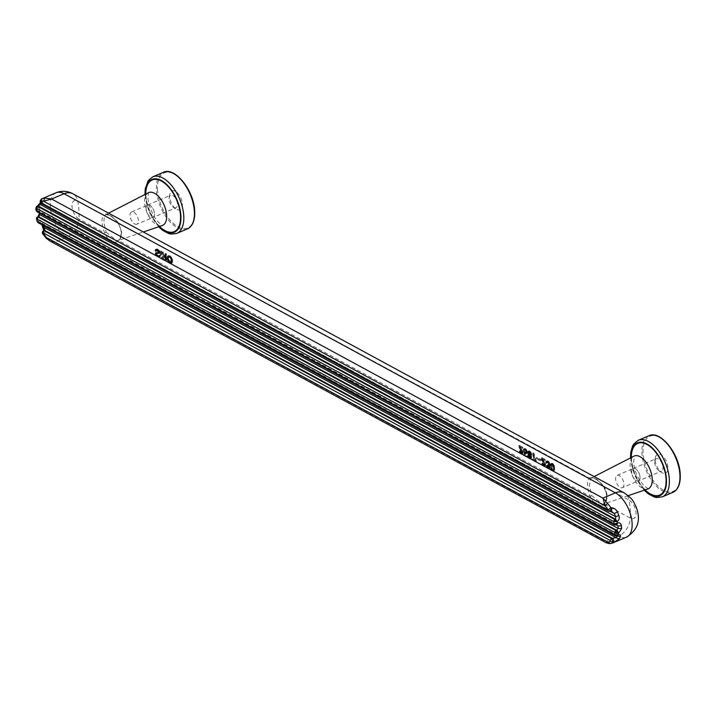 <?xml version="1.0" encoding="UTF-8"?>
<svg xmlns="http://www.w3.org/2000/svg" width="716" height="716" viewBox="0 0 716 716"><rect width="100%" height="100%" fill="white"/><g stroke="black" fill="none" stroke-linecap="round" stroke-linejoin="round"><path stroke-width="0.54" stroke-dasharray="3.58 2.69" d="M609.683 543.659L54.658 242.366L49.816 240.925M611.983 511.627L42.817 203.299A2.461 1.289 67 0 1 41.277 201.026A2.461 1.289 67 0 1 41.644 198.905L42.172 203.577L42.817 203.299L609.656 511.457L610.3 511.188A2.461 1.289 -113 0 0 610.873 511.34M39.836 210.253C39.72 208.034 38.7 207.237 36.785 207.846L36.865 210.003L36.113 210.45L35.827 209.17L36.785 207.846L38.449 211.354L39.425 212.034L38.897 211.283L39.836 210.253A24.586 12.87 -113 0 0 40.033 213.064L39.604 214.567M36.865 210.003L37.805 211.632L38.449 211.354L616.494 525.123M616.798 524.953L39.425 212.034A22.124 11.581 -113 0 0 39.47 213.01M616.557 525.088L617.219 524.891L38.852 210.969L38.968 212.733M529.294 455.018L530.565 454.687L529.607 455.099L528.721 454.615L528.139 453.344L528.551 452.27L529.93 453.622L529.607 455.099M526.35 453.622L524.998 452.539L525.284 454.642L527.379 455.779A81.955 58.354 -61.5 0 1 527.406 456.692L524.81 455.286L524.237 451.08L525.992 452.727L526.725 452.002A81.955 58.354 -61.5 0 0 526.663 451.277L525.732 449.675L524.703 450.221L524.067 449.782L524.542 448.61L525.32 448.61L527.289 451.536A81.955 58.354 -61.5 0 1 527.352 452.252L526.654 453.613L525.392 454.025L526.305 453.13L526.179 451.322L525.07 449.424L523.647 448.995L523.119 450.185L523.754 450.624L524.81 450.06L525.768 452.405L525.025 453.13L523.271 451.483L523.924 455.662L526.52 457.068L526.457 456.164L524.372 455.036L524.04 452.951L525.392 454.025M526.654 453.613L525.696 454.016M155.193 253.616L156.876 252.202L159.498 252.327L157.717 250.009L156.867 249.884L156.553 251.074L155.918 250.734L156.589 248.98L158.773 249.911L160.107 252.488L159.802 253.187L156.768 253.375A81.955 58.354 -61.5 0 1 156.777 253.554L158.093 255.424L160.196 255.496L159.561 256.677L157.171 256.686L158.657 257.053L159.247 255.898L157.171 255.818L155.918 253.482L158.845 253.589L159.059 252.318L157.368 249.839L155.685 249.365L154.96 251.137L155.596 251.486L155.936 250.278L156.795 250.394L158.576 252.408L155.229 253.195L155.721 255.03L157.171 256.686M158.433 256.516L157.556 256.892M42.817 203.299L611.169 511.26M526.036 453.541L525.088 453.944M527.003 453.273L526.036 453.684M158.818 256.632L157.923 257.008M158.057 256.31L156.786 256.391M530.565 454.687L530.995 453.971A81.955 58.354 -61.5 0 0 530.968 453.613L529.786 451.957L528.157 452.664M529.258 452.002L528.318 452.405M524.864 451.42L523.897 451.832M524.237 451.08L523.271 451.483M529.482 451.877L528.551 452.27M617.013 535.828A22.124 11.581 67 0 1 617.004 535.845L41.913 223.813L42.593 223.338L41.913 223.813L40.535 222.434L39.425 222.309L616.727 535.523L615.447 535.863M617.389 535.666L616.082 535.801L37.975 222.622M603.821 485.985L603.328 486.137C607.678 493.655 608.099 499.678 604.59 504.198C598.907 507.707 594.119 505.102 590.226 496.403L591.765 495.696L589.402 485.797L590.584 478.798L591.577 477.894L596.786 479.317L603.821 485.985L603.328 486.137L603.91 486.119L606.031 490.353L607.204 495.445L605.002 502.874L602.63 504.35L591.765 495.696M590.584 478.798L117.782 222.703C122.123 230.221 122.552 236.244 119.044 240.764L121.156 236.531L121.657 232.02L118.274 222.551L111.24 215.883L106.031 214.46L104.294 216.885L103.856 222.363L106.219 232.261L104.679 232.969C108.572 241.677 113.361 244.272 119.044 240.764L590.226 496.403C587.183 488.33 586.762 482.307 588.964 478.342C592.078 475.925 596.867 478.521 603.328 486.137L629.024 500.072A16.387 11.671 118.5 0 0 624.209 492.885M527.164 453.013L526.206 453.425M606.389 542.898L605.96 541.475L618.409 536.195A24.586 12.87 -113 0 0 626.5 537.152M159.247 256.686L158.352 257.062M36.865 211.596L614.722 525.105M38.181 221.548L38.78 222.587L39.425 222.309L37.876 220.027L37.93 222.595M525.007 451.76L524.049 452.172M667.885 467.217A10.248 5.361 -113 0 0 661.969 455.439A10.248 5.361 -113 0 0 655.373 457.631A10.248 5.361 -113 0 0 655.238 460.361A10.248 5.361 -113 0 0 661.691 472.515A10.248 5.361 -113 0 0 667.885 467.217M658.917 470.707A6.757 3.535 -113 0 1 654.657 462.679A6.757 3.535 67 0 1 654.746 460.88A6.757 3.535 67 0 1 656.196 458.723A6.757 3.535 67 0 1 660.447 460.773A6.757 3.535 67 0 1 663.007 467.208A6.757 3.535 -113 0 1 661.477 471.173A6.757 3.535 -113 0 1 658.917 470.707L661.691 472.515M638.493 480.919A6.757 3.535 67 0 0 640.023 476.954A6.757 3.535 -113 0 0 637.464 470.519A6.757 3.535 -113 0 0 633.212 468.47A6.757 3.535 -113 0 0 631.682 472.435A6.757 3.535 67 0 0 634.233 478.87A6.757 3.535 67 0 0 638.493 480.919L661.477 471.173M639.988 476.937A6.704 3.508 -113 0 0 637.455 470.564A6.704 3.508 -113 0 0 633.23 468.524A6.704 3.508 -113 0 0 631.718 472.453A6.704 3.508 67 0 0 634.251 478.825A6.704 3.508 67 0 0 638.466 480.866A6.704 3.508 67 0 0 639.988 476.937M622.392 487.677A6.704 3.508 67 0 0 623.913 483.756A6.704 3.508 -113 0 0 619.367 475.603A6.704 3.508 -113 0 0 617.165 475.343A6.704 3.508 -113 0 0 615.644 479.273A6.704 3.508 67 0 0 620.19 487.417A6.704 3.508 67 0 0 622.392 487.677L638.466 480.866M159.561 256.677L158.657 257.053M628.209 495.651L602.63 504.35L605.002 502.874L604.59 504.198L630.286 518.133A10.248 5.361 -113 0 0 635.978 512.54A10.248 5.361 -113 0 0 629.024 500.072A81.955 58.354 118.5 0 1 630.161 508.888A81.955 58.354 118.5 0 1 630.286 518.133A16.387 11.671 -61.5 0 1 618.409 536.195L67.116 237.085A24.586 12.87 67 0 1 51.498 213.735A24.586 12.87 67 0 1 56 192.774M526.502 449.675L525.607 450.06M526.296 449.397L525.401 449.773M524.81 455.286L523.924 455.662M525.284 452.163L524.318 452.575M525.338 452.986L524.372 453.389M525.723 453.371L524.765 453.774M530.798 454.553L529.84 454.964M526.949 450.507L526.027 450.892M526.725 450.042L525.812 450.436M157.672 256.015L156.634 254.636L155.721 255.03M157.037 255.299L156.133 255.684M529.097 452.261L528.122 452.986M157.287 255.621L156.392 256.006M159.928 256.418L159.006 256.811M527.379 455.779L526.457 456.164M525.284 454.642L524.372 455.036M524.998 452.539L524.04 452.951M527.406 456.692L526.52 457.068M530.368 452.36L529.437 452.745M530.645 452.763L529.715 453.156M525.732 449.675L524.81 450.06M526.063 450.024L525.141 450.418M524.891 449.639L523.96 450.033M525.114 449.505L524.193 449.899M527.271 452.727L526.305 453.13M527.352 452.252L526.394 452.655M527.11 450.928L526.179 451.322M527.289 451.536L526.341 451.939M524.792 449.836L523.852 450.239M525.419 449.505L524.497 449.89M530.995 453.971L530.037 454.374M530.959 454.293L530.001 454.705M530.968 453.613L530.019 454.016M525.678 452.557L524.712 452.96M525.992 452.727L525.025 453.13M526.296 452.718L525.329 453.121M526.35 450.427L525.41 450.82M526.502 450.767L525.562 451.161M526.663 451.277L525.714 451.68M526.725 452.002L525.768 452.405M526.636 452.378L525.669 452.789M526.529 452.584L525.562 452.995M530.869 453.219L529.93 453.622M530.037 452.091L529.115 452.485M529.786 451.957L528.864 452.351M160.098 256.068L159.167 256.462M531.003 456.942L530.153 457.291L529.491 456.119A81.955 58.354 -61.5 0 0 529.473 455.761L530.314 455.421L530.995 456.584A81.955 58.354 -61.5 0 1 531.003 456.942L529.24 457.676L528.551 456.522L528.856 455.645L530.064 457.345M169.253 256.283L170.131 255.907L171.258 256.937L170.354 257.321L171.715 261.966L170.864 263.676L168.537 262.584L167.034 259.425L167.043 256.91L168.063 255.907L170.354 257.321M170.99 256.623L170.095 256.999M171.258 256.937L172.663 260.418A81.955 58.354 -61.5 0 1 172.699 260.964L172.305 262.781L171.455 263.309L169.88 262.629L168.511 260.624L167.571 261.027M168.779 261.224L167.857 261.608M170.524 256.203L169.638 256.579M160.196 255.496L159.247 255.898M159.561 255.156L158.612 255.558M530.261 454.606L529.043 454.875M529.07 452.584A81.955 58.354 -61.5 0 1 529.097 452.942L530.01 454.472M531.684 454.946L531.174 455.537L531.684 456.96A81.955 58.354 -61.5 0 1 531.702 457.318L531.183 458.383L530.117 458.168L528.793 455.743A81.955 58.354 -61.5 0 0 528.775 455.376L529.151 454.436L528.345 452.53A81.955 58.354 -61.5 0 0 528.301 452.082L528.784 450.91L529.616 450.946L531.72 453.935A81.955 58.354 -61.5 0 1 531.755 454.383L530.207 455.949L530.511 458.544L529.24 458.544L527.853 456.146L528.184 454.848L527.352 452.485L527.88 451.295L530.028 452.458L530.717 455.349M531.755 454.383L530.798 454.785M617.818 535.532L40.535 222.434L41.895 224.752M43.282 226.981L44.115 226.865C45.636 229.576 45.627 231.903 44.088 233.819A2.461 1.289 67 0 1 43.864 230.319L43.685 230.355M37.581 216.867L36.623 217.727M528.345 452.53L527.388 452.933M528.515 453.228L527.558 453.64M528.301 452.082L527.352 452.485M528.372 451.528L527.432 451.921M528.515 451.178L527.594 451.572M528.784 450.91L527.88 451.295M529.133 450.847L528.238 451.223M529.616 450.946L528.73 451.322M529.992 451.152L529.115 451.528M530.52 451.608L529.634 451.984M530.932 452.073L530.028 452.458M531.299 452.691L530.377 453.085M531.532 453.237L530.601 453.64M531.72 453.935L530.771 454.338M44.115 226.865A24.586 12.87 -113 0 1 42.593 223.338C41.761 220.805 40.185 219.705 37.876 220.027L37.563 221.781M37.509 221.933L37.035 221.074M38.181 217.046L40.033 213.064M36.874 218.971L37.545 218.684A2.461 1.289 67 0 1 37.778 216.841M530.816 458.455L529.93 458.831M531.183 458.383L530.288 458.768M530.502 458.374L529.616 458.75M530.117 458.168L529.24 458.544M529.804 457.909L528.918 458.285M529.419 457.426L528.515 457.81M529.151 456.924L528.238 457.309M528.882 456.235L527.952 456.629M528.793 455.743L527.853 456.146M528.775 455.376L527.826 455.779M528.82 454.955L527.862 455.367M529.034 454.553L528.077 454.964M529.151 454.436L528.184 454.848M528.811 453.908L527.844 454.32M531.317 455.788L530.35 456.199M531.174 455.537L530.207 455.949M531.469 455.349L530.502 455.761M529.491 456.119L528.551 456.522M529.473 455.761L528.524 456.164M529.563 456.432L528.632 456.826M529.706 456.772L528.775 457.166M529.903 457.059L528.981 457.452M530.153 457.291L529.24 457.676M530.413 457.426L529.491 457.81M530.654 457.47L529.733 457.864M530.842 457.39L529.912 457.784M530.959 457.184L530.019 457.578M530.995 456.584L530.037 456.987M530.914 456.271L529.956 456.674M530.771 455.931L529.813 456.343M531.424 458.159L530.511 458.544M531.657 457.748L530.726 458.142M531.702 457.318L530.762 457.721M531.684 456.96L530.735 457.363M531.594 456.468L530.645 456.871M521.964 447.652L518.617 445.835L521.445 452.315L521.32 453.121L520.639 453.013L519.225 451.116L520.317 453.622L521.687 454.105L522.134 452.7L519.565 447.214L522.027 448.556L521.964 447.652L522.85 447.276L519.503 445.459A81.955 58.354 -61.5 0 1 519.556 445.987L518.653 446.372M522.85 447.276A81.955 58.354 -61.5 0 1 522.948 448.162L520.487 446.829L523.092 452.297A81.955 58.354 -61.5 0 1 523.101 452.655L522.591 453.72L521.901 453.711L520.201 451.08A81.955 58.354 -61.5 0 0 520.183 450.713L520.872 451.089A81.955 58.354 -61.5 0 1 520.89 451.456L521.812 452.763L522.412 452.279A81.955 58.354 -61.5 0 0 522.394 451.912L519.556 445.987M519.753 446.686L518.823 447.079M519.503 445.459L518.617 445.835M522.948 448.162L522.027 448.556M520.487 446.829L519.565 447.214M520.666 447.428L519.727 447.831M521.042 448.225L520.093 448.628M521.543 449.183L520.586 449.594M522.027 449.97L521.06 450.373M522.573 450.874L521.615 451.286M522.716 451.125L521.749 451.528M523.002 451.805L522.045 452.208M523.092 452.297L522.134 452.7M523.101 452.655L522.161 453.058M523.065 453.076L522.134 453.479M522.832 453.488L521.919 453.881M522.591 453.72L521.687 454.105M522.215 453.792L521.329 454.168M521.901 453.711L521.015 454.087M521.525 453.505L520.639 453.881M521.203 453.246L520.317 453.622M520.818 452.763L519.914 453.139M520.55 452.252L519.637 452.646M520.281 451.572L519.351 451.966M520.201 451.08L519.252 451.483M520.183 450.713L519.225 451.116M520.872 451.089L519.923 451.492M520.89 451.456L519.95 451.859M520.971 451.769L520.031 452.163M521.105 452.109L520.174 452.503M521.302 452.396L520.38 452.78M521.561 452.619L520.639 453.013M521.812 452.763L520.89 453.147M522.062 452.807L521.141 453.192M522.241 452.727L521.32 453.121M522.358 452.521L521.427 452.915M522.412 452.279L521.472 452.682M522.394 451.912L521.445 452.315M522.313 451.608L521.364 452.011M522.17 451.268L521.212 451.671M521.275 449.648L520.308 450.051M520.863 448.986L519.897 449.397M520.434 448.153L519.476 448.556M520.067 447.446L519.118 447.849M532.149 460.12L532.086 459.225L534.61 460.594L532.274 453.246L533.035 453.658L535.38 461.095L535.434 461.91L532.149 460.12L533.026 459.753A81.955 58.354 -61.5 0 0 532.999 458.831L532.086 459.225M532.999 458.831L535.532 460.2L533.868 455.877L532.91 456.28M534.181 456.826L533.223 457.229M533.035 453.658L533.912 453.282L536.293 460.71A81.955 58.354 -61.5 0 1 536.32 461.534L533.026 459.753M536.32 461.534L535.434 461.91M536.293 460.71L535.38 461.095M535.461 458.741L534.512 459.144M534.87 457.112L533.912 457.515M534.476 455.859L533.518 456.262M534.19 454.678L533.25 455.081M533.912 453.282L532.274 453.246M533.868 455.877L533.16 452.87M533.438 454.356L532.498 454.758M535.532 460.2L534.61 460.594M534.637 458.115L533.68 458.517M158.093 255.424L157.171 255.818M157.708 255.129L156.786 255.523M157.323 254.744L156.392 255.129M157.126 254.457L156.195 254.851M156.858 253.947L155.918 254.35M156.777 253.554L155.828 253.956M156.768 253.375L155.811 253.777M156.876 253.079L155.918 253.482M157.296 252.954L156.33 253.366M162.425 252.578L161.726 252.202L162.228 259.425L164.447 260.633L165.745 260.123L164.993 257.196L165.647 254.332L164.823 253.885L164.671 256.06L163.821 256.122L162.621 255.469L162.425 252.578L163.302 252.202L161.726 252.202M162.863 258.906L162.684 256.373L164.725 257.742L165.136 259.174L164.564 259.738L162.863 258.906L163.785 258.512L165.799 259.335L166.076 258.78L165.136 259.174M166.076 258.78A81.955 58.354 -61.5 0 0 166.049 258.234L164.975 256.686L163.651 255.961L162.684 256.373M164.975 256.686L164.018 257.098M165.36 256.981L164.403 257.393M165.691 257.33L164.725 257.742M165.897 257.706L164.94 258.118M166.049 258.234L165.092 258.637M158.406 255.594L157.493 255.988M159.158 255.737L158.227 256.131M158.782 255.71L157.86 256.104M159.462 255.54L158.522 255.934M41.215 203.371A22.124 11.581 67 0 1 41.591 202.78L41.492 200.57L42.235 199.97C43.47 198.538 43.273 198.18 41.644 198.905M42.897 202.87L41.904 201.831L41.805 200.077L40.23 202.914L41.107 202.064L36.086 207.434M37.277 206.092L36.946 206.781L37.644 206.333M44.07 230.668C42.736 230.409 42.745 231.456 44.088 233.819L42.933 233.38M46.039 237.318L54.658 242.366L67.116 237.085A16.387 11.671 -61.5 0 0 78.984 219.033L104.679 232.969C101.636 224.896 101.216 218.881 103.417 214.907L105.037 215.373M160.715 251.656L161.601 251.28A81.955 58.354 -61.5 0 1 162.102 258.503L161.216 258.879L160.715 251.656L160.017 251.28L160.527 258.503L161.216 258.879M161.601 251.28L160.017 251.28M160.903 250.904A81.955 58.354 -61.5 0 1 161.404 258.127L160.527 258.503M162.102 258.503L161.404 258.127M163.302 252.202A81.955 58.354 -61.5 0 1 163.588 255.066L162.621 255.469M163.821 256.122L164.787 255.719L163.588 255.066M164.787 255.719L164.197 256.238M165.154 255.827L164.501 256.23M165.459 255.827L164.671 256.06M165.629 255.657L164.769 255.675M164.725 255.138L165.665 254.744A81.955 58.354 -61.5 0 1 165.709 255.281M165.665 254.744L165.656 254.064L164.743 254.449M165.656 254.064L165.709 253.509L164.823 253.885M165.647 254.332L166.533 253.956L165.709 253.509M166.533 253.956L165.503 254.95M166.416 254.565L165.486 255.549M166.416 255.156A81.955 58.354 -61.5 0 1 166.47 255.693L165.521 256.086M166.47 255.693L165.503 256.686M166.461 256.283L165.289 257.089M166.255 256.686L164.993 257.196M165.96 256.784L166.291 257.223L165.333 257.635M162.613 251.826A81.955 58.354 -61.5 0 1 163.114 259.058L162.228 259.425M166.291 257.223L166.685 258.574A81.955 58.354 -61.5 0 1 166.712 259.12L166.443 260.141L164.94 260.812M166.201 260.364L165.306 260.749M165.835 260.436L164.447 260.633M165.324 260.257L163.114 259.058M166.443 260.141L165.53 260.526M166.676 259.729L165.745 260.123M166.712 259.12L165.763 259.523M166.685 258.574L165.727 258.977M166.586 257.903L165.62 258.315M165.978 259.165L165.038 259.559M165.799 259.335L164.868 259.729M165.486 259.344L164.564 259.738M165.11 259.237L164.188 259.622M163.651 255.961A81.955 58.354 -61.5 0 1 163.785 258.512M536.177 458.661L536.123 457.846L540.356 460.146L540.419 460.961L536.177 458.661L537.143 458.258L541.377 460.549L540.419 460.961M540.356 460.146L541.314 459.744L537.081 457.443L536.123 457.846M541.314 459.744A81.955 58.354 -61.5 0 1 541.377 460.549M537.081 457.443A81.955 58.354 -61.5 0 1 537.143 458.258M170.641 263.139L169.755 263.506M171.017 263.246L170.131 263.622M171.455 263.309L170.56 263.685M171.759 263.291L170.864 263.676M172.064 263.094L171.151 263.488M172.305 262.781L171.375 263.175M172.529 262.28L171.58 262.674M172.672 261.564L171.715 261.966M172.699 260.964L171.733 261.367M172.663 260.418L171.697 260.83M172.547 259.756L171.589 260.159M172.287 258.843L171.339 259.246M171.983 258.172L171.052 258.565M171.688 257.59L170.766 257.975M156.589 248.98L155.685 249.365M156.312 249.168L155.399 249.553M157.377 249.07L156.482 249.445M156.885 248.971L155.99 249.356M157.681 249.15L156.795 249.526M158.245 249.463L157.368 249.839M158.773 249.911L157.878 250.296M159.247 250.421L158.343 250.806M160.089 252.909L159.131 253.312M160.107 252.488L159.158 252.9M159.981 253.106L159.024 253.518M159.802 253.187L158.845 253.589M159.507 253.195L158.54 253.607M158.773 253.142L157.806 253.554M159.077 252.453L158.12 252.855M157.484 252.184L156.527 252.596M168.511 260.624L167.992 259.022L167.034 259.425M168.233 259.944L167.284 260.347M524.703 450.221L523.754 450.624M524.067 449.782L523.119 450.185M524.139 449.317L523.208 449.711M524.228 449.03L523.307 449.424M524.38 448.771L523.468 449.165M524.542 448.61L523.647 448.995M524.712 448.538L523.817 448.914M159.999 251.925L159.059 252.318M159.605 250.949L158.684 251.334M159.829 251.405L158.898 251.799M525.007 448.529L524.121 448.905M525.634 448.789L524.747 449.165M525.32 448.61L524.434 448.986M525.956 449.048L525.07 449.424M530.574 455.645L529.607 456.056M156.634 254.636L156.365 254.046L155.435 254.44M170.256 262.933L169.379 263.309M169.88 262.629L168.994 263.005M169.432 262.208L168.537 262.584M169.173 261.886L168.269 262.271M156.876 252.202L155.918 252.614M156.348 252.435L155.381 252.846M159.382 252.444L158.424 252.846M159.498 252.327L158.54 252.73M159.525 252.005L158.576 252.408M159.435 251.701L158.496 252.104M159.212 251.244L158.281 251.638M158.943 250.922L158.012 251.316M158.549 250.546L157.618 250.931M158.03 250.179L157.108 250.573M156.061 249.615L155.121 250.009M155.927 250.144L154.978 250.546M155.918 250.734L154.96 251.137M156.553 251.074L155.596 251.486M156.562 250.484L155.614 250.886M156.643 250.108L155.703 250.502M156.867 249.884L155.936 250.278M157.099 249.839L156.178 250.233M157.341 249.893L156.419 250.278M157.717 250.009L156.795 250.394M156.186 252.793L155.229 253.195M156.142 253.213A81.955 58.354 -61.5 0 1 156.151 253.392L155.211 253.795M156.365 254.046L156.151 253.392M156.231 253.697L155.291 254.099M530.314 455.421L529.348 455.824M530.064 455.286L529.097 455.689M529.813 455.233L528.856 455.645M529.634 455.313L528.677 455.725M529.518 455.519L528.569 455.922M529.097 452.942L528.139 453.344M529.196 453.335L528.229 453.747M529.41 453.801L528.444 454.204M529.679 454.204L528.721 454.615M106.219 232.261L117.084 240.916L119.124 239.645C122.194 234.257 121.711 228.655 117.684 222.819C110.81 213.771 104.697 213.735 106.031 214.46L108.599 213.144M169.692 196.927A10.248 5.361 67 0 1 169.826 194.197A10.248 5.361 67 0 1 176.422 192.004A10.248 5.361 67 0 1 182.338 203.783A10.248 5.361 67 0 1 176.136 209.081A10.248 5.361 67 0 1 169.692 196.927M152.947 217.485A6.757 3.535 -113 0 0 154.477 213.529A6.757 3.535 67 0 0 151.917 207.094A6.757 3.535 67 0 0 147.666 205.036A6.757 3.535 67 0 0 146.127 209A6.757 3.535 -113 0 0 148.686 215.435A6.757 3.535 -113 0 0 152.947 217.485L175.921 207.738A6.757 3.535 67 0 0 177.461 203.783A6.757 3.535 -113 0 0 174.901 197.347A6.757 3.535 -113 0 0 170.641 195.289A6.757 3.535 -113 0 0 169.2 197.455A6.757 3.535 -113 0 0 169.11 199.254A6.757 3.535 67 0 0 173.37 207.273L176.136 209.081M146.171 209.018A6.704 3.508 67 0 1 147.684 205.098A6.704 3.508 67 0 1 151.899 207.13A6.704 3.508 67 0 1 154.441 213.502A6.704 3.508 -113 0 1 152.92 217.431A6.704 3.508 -113 0 1 148.704 215.4A6.704 3.508 -113 0 1 146.171 209.018M136.846 224.251A6.704 3.508 -113 0 1 134.644 223.983A6.704 3.508 -113 0 1 130.097 215.838A6.704 3.508 67 0 1 131.619 211.909A6.704 3.508 67 0 1 133.82 212.178A6.704 3.508 67 0 1 138.367 220.322A6.704 3.508 -113 0 1 136.846 224.251L152.92 217.431M175.921 207.738A6.757 3.535 67 0 1 173.37 207.273M118.274 222.551L117.782 222.703C111.32 215.086 106.532 212.491 103.417 214.907L77.722 200.972A16.387 11.671 118.5 0 0 72.907 193.776M119.124 239.645L117.084 240.916L143.334 231.993M167.992 259.022L167.893 258.351A81.955 58.354 -61.5 0 0 167.857 257.814L168.394 255.8L169.755 255.701L168.869 256.077M551.213 466.411A81.955 58.354 -61.5 0 0 551.168 465.686L551.356 463.744L552.376 463.297L553.844 464.756L554.64 467.575A81.955 58.354 -61.5 0 1 554.694 468.3L554.247 470.537L552.627 470.287L551.213 466.411L550.255 466.823L550.595 463.878L552.197 464.138L553.459 466.563L553.701 469.991L553.164 471.092L552.439 471.137L550.998 469.66L550.255 466.823M547.131 465.695A81.955 58.354 -61.5 0 0 547.113 465.328L547.812 465.704A81.955 58.354 -61.5 0 1 547.821 466.071L548.492 467.235L549.342 466.895A81.955 58.354 -61.5 0 0 549.324 466.528L548.393 465.23A81.955 58.354 -61.5 0 0 548.34 464.416L549.333 463.923A81.955 58.354 -61.5 0 0 549.297 463.556L548.375 462.044L547.812 461.82L547.4 462.527A81.955 58.354 -61.5 0 1 547.436 462.894L546.675 462.482A81.955 58.354 -61.5 0 0 546.639 462.026L547.113 460.853L547.955 460.898L550.049 463.878A81.955 58.354 -61.5 0 1 550.094 464.335L549.512 465.49L550.022 466.904A81.955 58.354 -61.5 0 1 550.04 467.271L549.521 468.336L548.832 468.327L547.131 465.695L546.192 466.089L546.854 466.107L547.57 467.629L548.402 467.288L547.436 465.642L547.373 464.827L548.34 464.648L548.044 463.1L546.89 462.214L546.478 463.297L545.717 462.885L545.932 461.516L547.069 461.265L548.93 463.583L548.545 465.892L549.065 468.085L548.617 468.712L547.57 468.497L546.192 466.089M542.128 458.24A81.955 58.354 -61.5 0 0 542.075 457.703L545.422 459.52A81.955 58.354 -61.5 0 1 545.52 460.406L543.05 459.072L545.655 464.541A81.955 58.354 -61.5 0 1 545.673 464.899L545.162 465.964L544.473 465.955L542.764 463.324A81.955 58.354 -61.5 0 0 542.746 462.957L543.444 463.342A81.955 58.354 -61.5 0 1 543.462 463.7L544.124 464.872L544.983 464.523A81.955 58.354 -61.5 0 0 544.966 464.165L542.128 458.24L541.224 458.625L544.017 464.568L543.883 465.364L543.211 465.257L541.797 463.359L542.486 465.391L543.9 466.411L544.733 465.302L542.137 459.466L544.599 460.8L544.536 459.896L541.189 458.079L541.224 458.625M167.625 259.138L167.696 257.527L168.564 256.955L170.095 257.966L170.891 259.783L170.426 262.656L168.117 260.973L167.625 259.138L168.591 258.736L168.69 259.398L167.732 259.81M169.683 262.521L171.536 262.181L172.001 260.579A81.955 58.354 -61.5 0 0 171.965 260.042L171.231 257.85L169.862 256.686L168.797 256.775L168.546 258.19A81.955 58.354 -61.5 0 1 168.591 258.736M168.546 258.19L167.589 258.601M172.001 260.579L171.035 260.991M171.974 261.179L171.017 261.591M171.885 261.662L170.927 262.065M171.715 262.011L170.775 262.414M171.536 262.181L170.605 262.584M171.357 262.262L170.426 262.656M170.981 262.244L170.059 262.629M170.605 262.128L169.307 262.316M168.69 259.398L170.229 261.922M169.844 261.626L168.922 262.011M169.459 261.233L168.529 261.626M169.262 260.946L168.323 261.349M169.057 260.57L168.117 260.973M168.851 260.015L167.893 260.418M171.965 260.042L170.999 260.454M168.564 257.59L167.607 258.002M168.645 257.125L167.696 257.527M168.797 256.775L167.848 257.178M168.958 256.614L168.027 257.008M169.128 256.534L168.197 256.937M169.495 256.57L168.564 256.955M169.862 256.686L168.94 257.071M170.238 256.892L169.316 257.277M170.632 257.187L169.701 257.572M171.026 257.563L170.095 257.966M171.231 257.85L170.301 258.243M171.446 258.216L170.506 258.619M171.679 258.771L170.73 259.174M171.849 259.38L170.891 259.783M167.893 258.351L166.926 258.762M168.725 255.567L167.83 255.952M168.394 255.8L167.481 256.194M168.188 256.113L167.258 256.507M167.992 256.516L167.043 256.91M167.866 257.214L166.909 257.626M167.857 257.814L166.891 258.216M168.967 255.523L168.063 255.907M169.388 255.585L168.493 255.961M552.85 469.598L553.781 469.66L554.014 468.103A81.955 58.354 -61.5 0 0 553.933 467.02L552.475 464.183L551.848 465.883A81.955 58.354 -61.5 0 1 551.92 466.966L552.85 469.598L551.938 469.991L551.401 469.266L550.881 465.337L551.553 464.577L552.68 465.874L553.056 469.472L552.618 470.188L551.938 469.991M551.848 465.883L550.881 466.295M551.83 464.935L550.881 465.337M551.911 464.55L550.971 464.952M552.018 464.353L551.078 464.747M552.242 464.228L551.311 464.612M552.475 464.183L551.553 464.577M552.913 464.424L552 464.809M553.191 464.738L552.26 465.132M553.468 465.14L552.537 465.543M553.62 465.481L552.68 465.874M553.79 466L552.841 466.402M553.933 467.02L552.976 467.423M554.014 468.103L553.047 468.506M554.005 469.07L553.056 469.472M553.898 469.454L552.958 469.848M553.781 469.66L552.85 470.054M553.54 469.794L552.618 470.188M553.298 469.839L552.376 470.233M552.591 469.284L551.669 469.669M552.331 468.873L551.401 469.266M552.188 468.524L551.248 468.926M552.045 468.004L551.096 468.407M551.92 466.966L550.962 467.378M554.426 470.278L553.504 470.672M554.542 469.982L553.602 470.376M554.247 470.537L553.334 470.922M554.068 470.707L553.164 471.092M553.889 470.797L552.994 471.173M553.575 470.806L552.689 471.182M553.325 470.761L552.439 471.137M552.877 470.519L552 470.895M552.627 470.287L551.741 470.663M552.305 469.938L551.409 470.314M552.108 469.651L551.204 470.027M551.911 469.266L550.998 469.66M551.705 468.801L550.783 469.195M551.571 468.362L550.631 468.765M551.418 467.843L550.47 468.246M551.329 467.262L550.371 467.664M551.168 465.686L550.201 466.098M551.168 464.917L550.21 465.319M551.177 464.407L550.237 464.809M551.266 464.031L550.327 464.424M551.356 463.744L550.434 464.138M551.508 463.494L550.595 463.878M551.669 463.324L550.765 463.708M551.839 463.252L550.944 463.628M552.134 463.243L551.248 463.619M552.376 463.297L551.49 463.673M552.815 463.538L551.938 463.914M553.083 463.762L552.197 464.138M553.414 464.111L552.519 464.487M553.629 464.389L552.725 464.773M553.844 464.756L552.931 465.149M554.077 465.221L553.146 465.615M554.238 465.642L553.298 466.044M554.408 466.161L553.459 466.563M554.515 466.734L553.558 467.136M554.64 467.575L553.683 467.987M554.694 468.3L553.728 468.703M554.676 469.078L553.728 469.481M554.64 469.589L553.701 469.991M550.094 464.335L549.136 464.738M550.049 463.878L549.1 464.281M550.013 464.89L549.056 465.302M549.798 465.293L548.841 465.704M549.512 465.49L548.545 465.892M549.646 465.731L548.689 466.143M549.933 466.42L548.975 466.823M550.022 466.904L549.074 467.306M550.04 467.271L549.091 467.673M549.995 467.691L549.065 468.085M549.763 468.103L548.85 468.488M549.521 468.336L548.617 468.712M549.145 468.407L548.259 468.783M548.832 468.327L547.955 468.703M548.456 468.121L547.57 468.497M548.134 467.852L547.248 468.228M547.749 467.369L546.854 467.754M547.489 466.868L546.577 467.253M547.212 466.179L546.281 466.581M547.113 465.328L546.165 465.731M547.812 465.704L546.854 466.107M547.821 466.071L546.881 466.465M547.901 466.376L546.961 466.778M548.035 466.716L547.113 467.109M548.232 467.002L547.31 467.396M548.492 467.235L547.57 467.629M548.742 467.369L547.821 467.763M548.993 467.414L548.071 467.808M549.172 467.333L548.25 467.727M549.288 467.127L548.358 467.53M549.342 466.895L548.402 467.288M549.324 466.528L548.375 466.93M549.244 466.223L548.295 466.626M549.109 465.883L548.152 466.286M548.904 465.597L547.946 466M548.644 465.364L547.686 465.776M548.393 465.23L547.436 465.642M548.34 464.416L547.373 464.827M548.59 464.55L547.633 464.961M548.904 464.63L547.937 465.042M549.136 464.505L548.17 464.908M549.297 464.245L548.34 464.648M549.333 463.923L548.375 464.326M549.297 463.556L548.349 463.959M549.208 463.171L548.259 463.565M548.975 462.706L548.044 463.1M548.698 462.303L547.776 462.697M548.375 462.044L547.454 462.438M548.125 461.91L547.203 462.294M547.812 461.82L546.89 462.214M547.588 461.954L546.657 462.348M547.436 462.205L546.487 462.608M547.4 462.527L546.451 462.93M547.436 462.894L546.478 463.297M546.675 462.482L545.717 462.885M546.639 462.026L545.69 462.429M546.702 461.471L545.771 461.865M546.845 461.131L545.932 461.516M547.113 460.853L546.21 461.238M547.463 460.8L546.577 461.176M547.955 460.898L547.069 461.265M548.331 461.104L547.445 461.471M548.859 461.552L547.964 461.927M549.262 462.026L548.367 462.411M549.628 462.643L548.707 463.028M549.861 463.189L548.93 463.583M544.742 463.512L543.784 463.923M544.885 463.852L543.927 464.254M543.847 461.892L542.88 462.303M543.435 461.238L542.468 461.641M543.005 460.397L542.048 460.8M542.639 459.69L541.69 460.093M542.325 458.929L541.394 459.323M542.075 457.703L541.189 458.079M545.422 459.52L544.536 459.896M545.52 460.406L544.599 460.8M543.05 459.072L542.137 459.466M543.238 459.672L542.298 460.075M543.614 460.478L542.656 460.88M544.115 461.435L543.149 461.838M544.599 462.214L543.632 462.617M545.144 463.118L544.187 463.529M545.288 463.368L544.321 463.78M545.574 464.049L544.616 464.451M545.655 464.541L544.706 464.944M545.673 464.899L544.733 465.302M545.628 465.328L544.706 465.722M545.395 465.74L544.482 466.125M545.162 465.964L544.258 466.349M544.787 466.035L543.9 466.411M544.473 465.955L543.587 466.331M544.097 465.749L543.211 466.125M543.775 465.49L542.889 465.865M543.39 465.006L542.486 465.391M543.122 464.505L542.209 464.89M542.853 463.816L541.923 464.21M542.764 463.324L541.824 463.726M542.746 462.957L541.797 463.359M543.444 463.342L542.495 463.744M543.462 463.7L542.522 464.102M543.534 464.013L542.603 464.407M543.677 464.353L542.746 464.747M543.874 464.639L542.952 465.033M544.124 464.872L543.211 465.257M544.384 465.006L543.462 465.391M544.634 465.051L543.712 465.445M544.813 464.97L543.883 465.364M544.93 464.765L543.99 465.158M544.983 464.523L544.035 464.926M544.966 464.165L544.017 464.568M612.762 542.979A24.586 12.87 67 0 1 610.292 543.525M42.172 203.577L609.656 511.457M41.913 223.813A22.124 11.581 -113 0 0 42.396 225.021M647.801 488.983A17.837 9.335 67 0 1 636.721 483.193A17.837 9.335 67 0 1 630.17 466.465A17.837 9.335 67 0 1 633.884 456.173M645.053 489.914A28.058 14.687 67 0 1 631.387 459.842A28.058 14.687 67 0 1 631.306 457.497M630.921 457.694A28.685 15.018 -113 0 0 631.002 459.636A28.685 15.018 -113 0 0 644.651 490.057M638.314 440.268A30.734 16.083 -113 0 0 631.351 458.267A30.734 16.083 -113 0 0 642.977 487.515A30.734 16.083 -113 0 0 662.318 496.85M648.92 435.767A30.734 16.083 -113 0 0 641.957 453.774A30.734 16.083 -113 0 0 653.583 483.023A30.734 16.083 -113 0 0 672.924 492.348M680.021 473.804A29.911 15.654 -113 0 0 659.722 437.413A29.911 15.654 -113 0 0 643.102 453.774A29.911 15.654 -113 0 0 663.41 490.156A29.911 15.654 -113 0 0 680.021 473.804M78.984 219.033A10.248 5.361 67 0 1 72.03 206.575A10.248 5.361 67 0 1 77.722 200.972A81.955 58.354 118.5 0 1 78.858 209.788A81.955 58.354 118.5 0 1 78.984 219.033M41.107 202.064A24.586 12.87 67 0 1 42.235 199.97M36.785 207.846A24.586 12.87 67 0 1 36.946 206.781M44.088 233.819A24.586 12.87 -113 0 0 47.533 238.195M37.545 218.684A24.586 12.87 -113 0 0 37.876 220.027M158.164 252.292L157.198 252.703M148.337 192.738A17.837 9.335 -113 0 0 144.614 203.031A17.837 9.335 -113 0 0 151.174 219.758A17.837 9.335 -113 0 0 162.255 225.549M145.76 194.063A28.058 14.687 -113 0 0 145.84 196.417A28.058 14.687 -113 0 0 159.507 226.489M159.104 226.623A28.685 15.018 67 0 1 145.455 196.202A28.685 15.018 67 0 1 145.375 194.26M176.771 233.416A30.734 16.083 67 0 1 157.43 224.09A30.734 16.083 67 0 1 145.796 194.833A30.734 16.083 67 0 1 147.21 183.108A30.734 16.083 67 0 1 152.768 176.834M187.377 228.923A30.734 16.083 67 0 1 168.036 219.588A30.734 16.083 67 0 1 156.41 190.34A30.734 16.083 67 0 1 163.373 172.332M157.556 190.34A29.911 15.654 67 0 1 174.176 173.988A29.911 15.654 67 0 1 194.475 210.37A29.911 15.654 67 0 1 177.863 226.721A29.911 15.654 67 0 1 157.556 190.34M604.671 503.08C607.75 499.482 607.275 493.87 603.23 486.245C596.347 477.205 590.27 477.169 591.577 477.894L594.146 476.579M648.248 488.804L644.024 485.851L639.021 479.246L636.506 474.207L634.501 468.201L633.571 462.536L634.457 455.752M630.501 457.909L634.877 475.845L644.203 490.209M654.746 460.88L655.373 457.631M633.212 468.47L656.196 458.723M617.165 475.343L633.23 468.524M41.653 200.99L42.235 202.342L41.653 200.99M148.901 192.318C149.071 193.401 148.293 189.668 148.024 199.111L148.955 204.776L153.475 215.82L158.478 222.416L162.702 225.37M144.954 194.475L149.322 212.41L158.657 226.775M169.2 197.455L169.826 194.197M147.666 205.036L170.641 195.289M131.619 211.909L147.684 205.098"/><path stroke-width="1.07" d="M607.481 503.384L602.926 498.121L51.624 199.021L43.506 201.196L44.723 198.064L51.624 199.021L64.082 193.741A24.586 12.87 67 0 0 56 192.774C61.818 190.528 67.447 190.859 72.907 193.776A16.387 11.671 118.5 0 0 64.082 193.741L615.384 492.841L602.926 498.121L605.127 505.899L607.481 503.384A24.586 12.87 -113 0 1 610.927 507.76C613.898 507.769 616.037 509.183 617.335 511.994L614.31 513.506L611.169 511.26M618.848 515.52C619.796 517.999 619.224 520.013 617.138 521.561L613.594 521.436L614.946 519.548L617.138 521.561L615.59 519.27L615.67 516.683L618.848 515.52A24.586 12.87 -113 0 0 617.335 511.994M615.545 525.079L614.283 524.246L617.469 522.895C619.6 522.403 620.915 523.36 621.416 525.795A24.586 12.87 67 0 1 621.613 528.605L618.23 533.733A2.461 1.289 -113 0 0 616.566 530.225L618.159 528.453L621.613 528.605M615.447 535.863L617.273 535.729L620.333 536.794C620.987 535.067 620.226 534.404 618.069 534.807L616.727 535.523M613.37 542.683L619.215 538.88L616.002 537.707L612.198 538.28A2.461 1.289 -113 0 1 613.746 540.553A2.461 1.289 -113 0 1 613.37 542.683L610.417 541.269L610.202 540.455L611.553 538.557L613.37 542.683A24.586 12.87 67 0 1 612.762 542.979L626.5 537.152A24.586 12.87 -113 0 0 631.002 516.191A24.586 12.87 -113 0 0 615.384 492.841A16.387 11.671 118.5 0 1 624.209 492.885C634.197 499.831 633.481 502.274 635.969 506.525C641.214 519.7 638.054 529.903 626.5 537.152M610.873 511.34A2.461 1.289 -113 0 0 611.07 511.296A2.461 1.289 -113 0 0 611.106 511.287A2.461 1.289 -113 0 0 610.927 507.76L610.614 511.493L614.31 513.506A22.124 11.581 -113 0 1 615.67 516.683L40.579 204.669L37.474 205.957L40.23 202.905L40.579 204.669A22.124 11.581 67 0 1 41.215 203.371M609.656 511.457L608.108 511.099L606.846 509.783L608.224 509.837L610.927 507.76M42.172 203.577L40.74 201.957L41.644 198.905A24.586 12.87 67 0 1 42.253 198.609L41.501 198.976C39.622 201.178 39.774 202.834 41.958 203.935L608.108 511.099L611.106 511.287M616.798 524.953L617.98 525.929L621.416 525.795M37.778 216.841A2.461 1.289 67 0 1 38.011 216.679A2.461 1.289 67 0 1 38.02 216.679A2.461 1.289 67 0 1 38.825 216.778L39.604 214.567L38.968 212.733M617.013 524.756L614.668 525.079L617.013 524.756L617.469 522.895L616.19 524.81M43.864 230.319A2.461 1.289 67 0 1 43.909 230.301A2.461 1.289 67 0 1 44.714 230.4L43.282 226.981L44.115 226.865M610.417 541.269A22.124 11.581 67 0 1 607.651 542.021L610.292 543.525M42.933 233.38L44.07 230.668L43.407 230.507C42.253 231.93 42.056 233.076 42.826 233.935L42.933 233.38A22.124 11.581 -113 0 0 46.039 237.318L607.651 542.021L606.389 542.898L609.674 543.659L612.762 542.979M606.389 542.898L49.816 240.925L46.039 237.318L46.155 238.177L49.816 240.925M617.541 535.622L615.125 535.756L37.975 222.622L37.035 221.074M615.107 531.344L616.306 532.23L616.467 533.572L614.865 532.552L615.107 531.344L615.93 530.502L617.505 531.854L618.23 533.733L616.467 533.572M616.306 532.23L617.505 531.854M615.062 535.711L614.525 534.807L616.207 535.3L618.069 534.807L617.273 535.729M616.145 535.872L616.207 535.3M615.25 521.66L615.089 520.675L613.979 520.308M615.089 520.675L616.19 520.308M615.796 524.962L615.778 523.826M37.545 218.684L36.874 218.971L614.865 532.552A22.124 11.581 67 0 1 614.525 534.807L38.78 222.587L37.044 221.325L36.623 217.727L36.462 218.962M37.509 221.933L37.93 222.595M36.847 207.184L36.444 206.736L36.086 207.443L36.632 208.41L37.644 206.333L36.946 206.781L38.288 206.056L615.59 519.27L614.946 519.548L37.644 206.333L36.946 206.781L38.288 206.056M36.113 210.45L36.865 211.596L35.827 209.17M37.563 221.781A22.124 11.581 -113 0 1 36.874 218.971L38.181 217.046L36.543 217.879M37.366 217.1L36.623 217.727L37.241 217.825M41.895 224.752L43.685 230.427M36.444 206.736L37.098 206.127L36.444 206.736M37.483 205.957L36.086 207.443M43.407 230.507L43.909 230.301M617.469 522.895A24.586 12.87 -113 0 0 617.138 521.561M618.23 533.733A24.586 12.87 67 0 1 618.069 534.807M620.333 536.794A24.586 12.87 67 0 1 619.215 538.88M608.224 509.837A22.124 11.581 -113 0 0 605.127 505.899L43.506 201.196A22.124 11.581 67 0 0 40.74 201.957M616.494 525.123L617.98 525.929A22.124 11.581 67 0 1 618.159 528.453L39.604 214.567A22.124 11.581 -113 0 1 39.47 213.01M42.217 203.451L606.846 509.783M42.396 225.021A22.124 11.581 -113 0 0 43.282 226.981L616.002 537.707A22.124 11.581 67 0 0 617.004 535.845M38.825 216.778L616.566 530.225L615.93 530.502L38.181 217.046L38.825 216.778M44.714 230.4L612.198 538.28L611.553 538.557L44.07 230.668L44.714 230.4M614.283 524.246A22.124 11.581 -113 0 0 613.594 521.436L36.632 208.41A22.124 11.581 67 0 0 36.292 210.665L614.283 524.246M610.202 540.455L43.05 232.745M594.146 476.579L633.884 456.173A17.837 9.335 67 0 1 640.077 456.719A17.837 9.335 67 0 1 652.178 478.404A17.837 9.335 67 0 1 647.801 488.983L648.248 488.804M631.306 457.497A28.058 14.687 67 0 1 646.978 444.502A28.058 14.687 67 0 1 666.023 478.637A28.058 14.687 67 0 1 645.053 489.914M644.651 490.057A28.685 15.018 -113 0 0 666.408 478.843A28.685 15.018 -113 0 0 663.392 465.543A28.685 15.018 -113 0 0 643.272 442.506A28.685 15.018 -113 0 0 630.921 457.694M672.924 492.348A30.734 16.083 -113 0 0 679.887 474.35A30.734 16.083 -113 0 0 668.261 445.101A30.734 16.083 -113 0 0 648.92 435.767C660.277 429.824 679.386 453.72 680.2 474.019C680.71 483.586 678.285 489.699 672.924 492.348L662.318 496.85A30.734 16.083 -113 0 0 669.281 478.852A30.734 16.083 -113 0 0 666.05 464.603A30.734 16.083 -113 0 0 638.314 440.268L633.741 444.036L632.595 445.97L630.742 452.369L630.501 457.909M56 192.774L42.253 198.609A24.586 12.87 67 0 1 44.723 198.064M143.334 231.993L162.255 225.549A17.837 9.335 -113 0 0 166.631 214.979A17.837 9.335 -113 0 0 154.522 193.284A17.837 9.335 -113 0 0 148.337 192.738L148.776 192.541M159.507 226.489A28.058 14.687 -113 0 0 180.477 215.203A28.058 14.687 -113 0 0 161.431 181.076A28.058 14.687 -113 0 0 145.76 194.063M145.375 194.26A28.685 15.018 67 0 1 146.78 185.256A28.685 15.018 67 0 1 165.826 183.681A28.685 15.018 67 0 1 180.862 215.418A28.685 15.018 67 0 1 159.104 226.623M152.768 176.834A30.734 16.083 67 0 1 172.1 186.169A30.734 16.083 67 0 1 183.735 215.418A30.734 16.083 67 0 1 176.771 233.416L187.377 228.923A30.734 16.083 67 0 0 194.34 210.916A30.734 16.083 67 0 0 182.714 181.667A30.734 16.083 67 0 0 163.373 172.332L152.768 176.834L148.194 180.602L145.196 188.934L144.954 194.475M611.07 511.296L611.992 511.627M648.92 435.767L638.314 440.268M38.011 216.679L39.094 214.021M36.865 211.596L614.722 525.105M40.481 202.342L40.23 202.914M36.722 211.506L35.809 209.278L36.086 207.434M42.826 233.935L46.155 238.168M108.599 213.144L148.337 192.738M163.373 172.332C174.731 166.389 193.839 190.295 194.654 210.585C195.164 220.152 192.738 226.265 187.377 228.923M624.209 492.885L72.907 193.776M628.209 495.651L647.801 488.983M162.255 225.549L162.702 225.37M644.203 490.209L648.195 493.772L654.218 496.993L656.42 497.513L662.318 496.85M158.657 226.775L162.648 230.337L168.672 233.559L170.864 234.078L176.771 233.416"/></g></svg>
